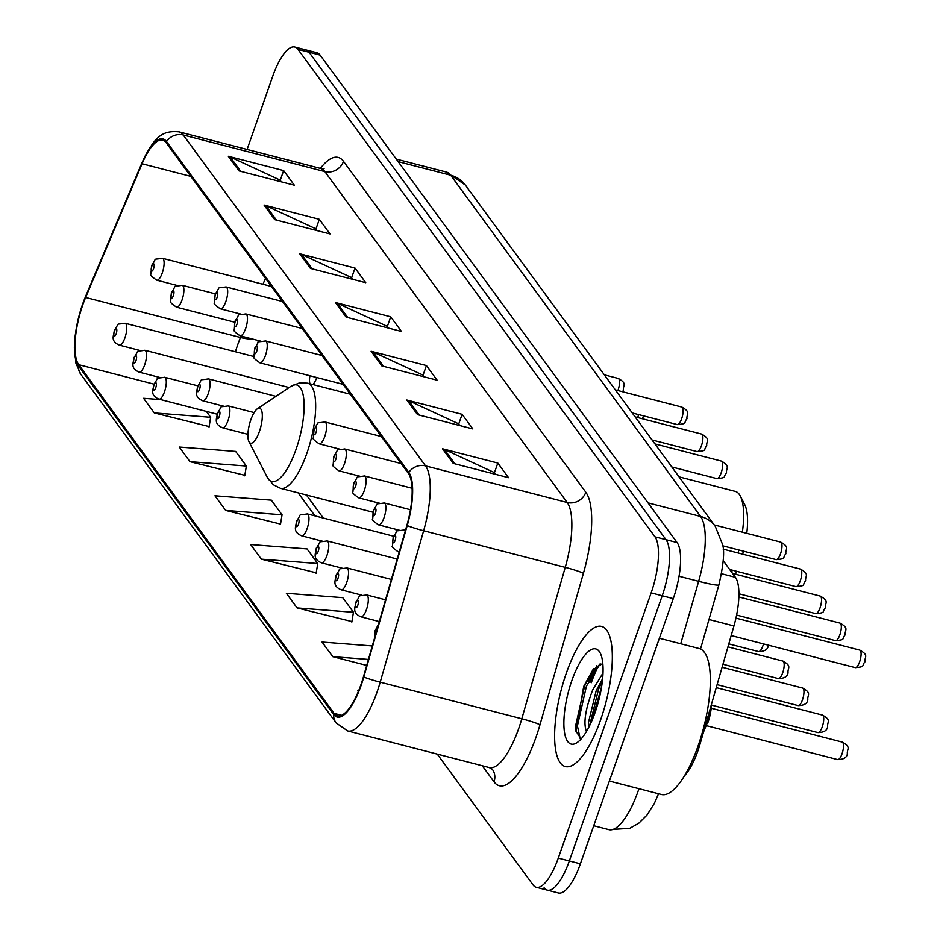 <?xml version="1.0" encoding="UTF-8"?>
<svg xmlns="http://www.w3.org/2000/svg" width="940" height="940" viewBox="0 0 940 940"><rect width="100%" height="100%" fill="white"/><g stroke="black" fill="none" stroke-linecap="round" stroke-linejoin="round"><path stroke-width="1.41" d="M312.75 384.519A11.303 3.631 -75.5 0 0 316.686 377.715A11.303 3.631 -75.5 0 0 316.745 377.516M337.542 390.923A11.303 3.631 -75.5 0 0 336.614 390.123A11.303 3.631 -75.5 0 0 335.404 390.37M723.224 560.687L735.386 577.301A45.238 14.5 104.5 0 1 733.94 625.958L700.277 743.34A45.238 14.5 104.5 0 1 697.927 750.755A45.238 14.5 104.5 0 1 684.402 775.911M395.904 529.337A79.912 25.627 -75.5 0 0 396.41 531.958M309.93 375.753A11.303 3.631 -75.5 0 0 310.036 383.814M598.604 665.379A60.313 19.341 -75.5 0 0 591.319 682.71M544.107 887.783A45.238 14.5 -75.5 0 0 547.303 890.145L558.372 893A45.238 14.5 -75.5 0 0 580.391 863.825L673.275 598.604A45.238 14.5 -75.5 0 0 677.082 542.545L320.105 55.072A45.238 14.5 -75.5 0 0 316.909 52.722L305.853 49.855A45.238 14.5 -75.5 0 1 309.037 52.217A45.238 14.5 -75.5 0 0 305.853 49.855L294.784 47A45.238 14.5 -75.5 0 0 272.753 76.175L247.091 149.448M437.253 754.103L533.051 884.928A45.238 14.5 -75.5 0 0 536.246 887.278A45.238 14.5 -75.5 0 0 558.278 858.114L651.15 592.881L662.218 595.749A45.238 14.5 -75.5 0 0 666.014 539.678L309.037 52.217L666.014 539.678A45.238 14.5 -75.5 0 1 662.218 595.749L569.335 860.97L662.218 595.749L673.275 598.604M547.303 890.145A45.238 14.5 -75.5 0 0 569.335 860.97A45.238 14.5 -75.5 0 1 547.303 890.145L536.246 887.278M600.601 719.887A72.38 23.206 -75.5 0 0 601.588 626.416A72.38 23.206 -75.5 0 0 566.338 673.099A72.38 23.206 -75.5 0 0 565.363 766.57A72.38 23.206 -75.5 0 0 600.601 719.887A72.38 23.206 -75.5 0 0 601.588 626.416A72.38 23.206 -75.5 0 0 566.338 673.099A72.38 23.206 -75.5 0 0 565.363 766.57A72.38 23.206 -75.5 0 0 600.601 719.887M360.925 684.731A48.246 15.475 104.5 0 1 337.437 715.845A48.246 15.475 104.5 0 1 334.029 713.343L78.713 364.697A48.246 15.475 104.5 0 1 85.634 297.463L142.058 163.772A48.246 15.475 104.5 0 1 162.691 140.095A48.246 15.475 104.5 0 1 166.098 142.61L408.418 473.502A48.246 15.475 104.5 0 1 406.867 525.389L363.439 676.823A48.246 15.475 104.5 0 1 360.925 684.731M361.219 685.119A49.456 15.851 -75.5 0 0 363.792 677.011L407.22 525.589A49.456 15.851 -75.5 0 0 408.806 472.397L166.486 141.505A49.456 15.851 -75.5 0 0 141.834 163.196L85.423 296.887A49.456 15.851 -75.5 0 0 78.326 365.801L333.641 714.447A49.456 15.851 -75.5 0 0 361.219 685.119M588.558 681.993A60.313 19.341 104.5 0 1 593.974 668.505L584.704 685.742L575.668 725.492L576.044 731.766M160.822 399.641L143.573 398.302L154.278 412.919L209.115 426.584M189.974 461.669L246.362 466.04L235.646 451.423L179.27 447.041L189.974 461.669L244.823 475.323M225.671 510.42L282.059 514.791L271.355 500.162L214.966 495.791L225.671 510.42L280.519 524.073M297.063 607.91L353.452 612.281L342.748 597.652L286.359 593.281L297.063 607.91L351.913 621.563M261.367 559.159L317.755 563.53L307.051 548.913L250.663 544.542L261.367 559.159L316.216 572.824M651.15 592.881A45.238 14.5 -75.5 0 0 654.957 536.822L297.98 49.35A45.238 14.5 -75.5 0 0 294.784 47M264.022 205.026L319.33 219.326L330.034 233.954L274.727 219.655L264.022 205.026A12.067 11.057 143.8 0 1 265.879 205.696L276.419 220.089M228.326 156.287L283.633 170.575L294.338 185.204L239.03 170.904L228.326 156.287A12.067 11.057 143.8 0 1 230.183 156.945L240.722 171.35M371.112 351.266L426.419 365.566L437.135 380.195L381.816 365.895L371.112 351.266A12.067 11.057 143.8 0 1 372.969 351.936L383.52 366.33M406.809 400.017L462.116 414.317L472.832 428.934L417.524 414.634L406.809 400.017A12.067 11.057 143.8 0 1 408.677 400.675L419.216 415.081M442.505 448.768L497.824 463.056L508.528 477.685L453.221 463.385L442.505 448.768A12.067 11.057 143.8 0 1 444.373 449.426L454.913 463.82M299.719 253.776L355.026 268.076L365.742 282.693L310.423 268.405L299.719 253.776A12.067 11.057 143.8 0 1 301.576 254.435L312.127 268.84M335.416 302.527L390.723 316.815L401.439 331.444L346.12 317.144L335.416 302.527A12.067 11.057 143.8 0 1 337.272 303.185L347.823 317.591M372.299 645.933L322.056 642.032L332.76 656.661L366.706 665.426M358.622 690.841L357.752 690.783L358.328 691.558M390.723 316.815L387.315 326.556M388.443 328.084L387.104 326.274L337.272 303.185M355.026 268.076L351.619 277.805M352.735 279.333L351.407 277.523L301.576 254.435M497.824 463.056L494.405 472.797M495.533 474.324L494.205 472.514L444.373 449.426M462.116 414.317L458.708 424.046M459.836 425.573L458.509 423.764L408.677 400.675M426.419 365.566L423.012 375.295M424.14 376.834L422.812 375.013L372.969 351.936M283.633 170.575L280.226 180.316M281.342 181.843L280.014 180.034L230.183 156.945M319.33 219.326L315.922 229.055M317.038 230.594L315.711 228.773L265.879 205.696M317.755 563.53L316.134 573.318M353.452 612.281L351.83 622.068M332.76 656.661L368.433 659.422M282.059 514.791L280.437 524.567M246.362 466.04L244.741 475.828M154.278 412.919L210.666 417.289L209.033 427.077M206.354 411.403L210.666 417.289M609.379 781.058L661.396 794.5A75.388 24.17 -75.5 0 0 698.115 745.89A75.388 24.17 -75.5 0 0 699.137 648.518L659.398 638.248M586.478 731.449A34.087 10.928 -75.5 0 1 586.36 731.297C583.27 723.048 585.373 709.265 592.682 689.937L603.01 673.005M588.593 727.642L588.405 722.789L596.148 690.83L602.634 678.692M595.114 712.391A49.162 15.769 -75.5 0 0 600.214 653.042A49.162 15.769 -75.5 0 0 571.837 680.595A49.162 15.769 -75.5 0 0 564.094 728.947A49.162 15.769 -75.5 0 0 577.066 742.624A49.162 15.769 -75.5 0 0 595.114 712.391M602.798 663.405L592.858 669.844L583.716 686.365L575.938 731.155L581.026 738.852M580.192 738.699L577.395 725.939L586.431 686.188L600.167 663.769M591.847 720.792L601.635 686.541M589.603 725.657L598.533 689.314L602.399 680.924M735.456 574.187A49.009 15.71 -75.5 0 0 736.725 571.309M731.579 572.096A56.541 18.13 -75.5 0 0 732.342 570.181M250.827 419.828A18.095 5.805 -75.5 0 0 248.947 441.671A18.095 5.805 -75.5 0 0 259.393 431.531A18.095 5.805 -75.5 0 0 262.237 413.741A18.095 5.805 -75.5 0 0 257.466 408.7A18.095 5.805 -75.5 0 0 250.827 419.828M738.053 552.967A56.541 18.13 -75.5 0 0 738.84 549.959M742.365 532.193A56.541 18.13 -75.5 0 0 740.368 496.156A56.541 18.13 -75.5 0 0 735.256 491.385L679.033 476.85M742.624 554.142A49.009 15.71 -75.5 0 0 743.411 551.145M746.783 533.332A49.009 15.71 -75.5 0 0 744.715 504.604L740.368 496.156M699.09 743.035L700.277 743.34M708.971 619.495L733.94 625.958M721.544 573.729L735.386 577.301M658.564 793.771L654.322 803.442L646.92 815.156L638.824 823.193L629.741 828.34L608.897 829.656A60.313 19.341 -75.5 0 0 638.26 790.763A60.313 19.341 -75.5 0 0 638.965 788.707M677.082 542.545L654.957 536.822M580.391 863.825L558.278 858.114M320.105 55.072L297.98 49.35M680.725 643.759L698.643 581.32L679.044 576.255M715.223 526.259A30.162 27.624 143.8 0 0 700.57 516.448L450.671 175.204A60.313 19.341 -75.5 0 0 446.406 172.067L465.324 185.016L715.223 526.259L722.543 544.424C724.74 551.31 723.518 564.776 718.912 584.821A30.162 2.338 -164 0 1 698.643 581.32A60.313 19.341 -75.5 0 0 700.57 516.448L648.036 502.877M465.324 185.016A30.162 27.624 143.8 0 0 450.671 175.204L398.137 161.633M85.634 297.463L240.511 337.495A48.246 15.475 -75.5 0 0 237.644 344.933A48.246 15.475 -75.5 0 0 235.447 351.772M241.11 336.073L240.511 337.495A27.143 10.74 22.9 0 0 252.308 338.976M334.029 713.343L341.631 715.305M166.486 141.505A15.075 13.818 -36.2 0 1 183.241 134.984L425.562 465.888A60.313 19.341 104.5 0 1 423.635 530.748L380.207 682.17A60.313 19.341 104.5 0 1 377.058 692.063A60.313 19.341 104.5 0 1 347.694 730.956L489.282 767.557A60.313 19.341 -75.5 0 0 518.657 728.664A60.313 19.341 -75.5 0 0 521.806 718.771L565.234 567.349A60.313 19.341 -75.5 0 0 567.161 502.477L324.84 171.585A60.313 19.341 -75.5 0 0 320.575 168.448L324.124 168.389L322.69 169.423M363.792 677.011A15.075 1.175 -164 0 0 380.207 682.17L521.806 718.771A15.075 1.175 16 0 1 539.983 724.752A75.388 24.17 104.5 0 1 494.017 781.81L482.255 765.736M320.364 168.389A75.388 24.17 104.5 0 1 343.5 161.351L585.82 492.243A15.075 13.818 143.8 0 1 567.161 502.477L425.562 465.888A15.075 13.818 143.8 0 0 408.806 472.397M141.834 163.196A15.075 5.969 -157.1 0 1 141.975 162.785C154.477 136.394 162.268 130.319 178.988 131.847A60.313 19.341 104.5 0 1 183.241 134.984L324.84 171.585A15.075 13.818 143.8 0 0 343.5 161.351M85.423 296.887A15.075 5.969 -157.1 0 1 85.552 296.464L141.975 162.785A15.075 5.969 -157.1 0 1 142.187 162.385M585.82 492.243A75.388 24.17 104.5 0 1 583.411 573.318A15.075 1.175 16 0 0 565.234 567.349L423.635 530.748A15.075 1.175 -164 0 1 407.22 525.589M78.326 365.801A15.075 13.818 143.8 0 0 80.793 374.273L75.858 363.063L74.366 347.483L75.2 335.463L78.878 316.357L85.552 296.464A15.075 5.969 -157.1 0 1 85.763 296.088M80.793 374.273L336.109 722.919A15.075 13.818 -36.2 0 1 333.641 714.447M583.411 573.318L539.983 724.752M494.017 781.81A15.075 13.818 143.8 0 0 492.36 769.32L489.282 767.557M142.058 163.772L190.832 176.379M265.48 278.322L262.965 284.268M78.713 364.697L153.913 384.131M298.133 492.865L314.994 515.895M596.877 665.708A60.313 19.341 -75.5 0 0 589.932 682.358M267.266 477.285A49.867 15.992 -75.5 0 0 296.053 449.332A49.867 15.992 -75.5 0 0 303.902 400.299A49.867 15.992 -75.5 0 0 290.754 386.434L299.672 382.827L307.603 383.179A54.285 17.402 -75.5 0 1 306.875 453.291A54.285 17.402 -75.5 0 1 280.437 488.295L273.317 484.758L267.266 477.285L248.947 441.671M704.659 728.077A22.619 7.25 -75.5 0 0 706.986 722.402A22.619 7.25 -75.5 0 0 710.264 708.525M711.427 704.483A21.115 6.768 104.5 0 1 708.008 722.273M842.052 753.751A9.048 2.902 -75.5 0 0 842.17 742.071C851.769 747.382 846.717 748.886 847.375 753.809C846.87 757.581 843.615 759.508 837.646 759.591A9.048 2.902 -75.5 0 0 842.052 753.751M377.61 627.45A3.772 1.21 -75.5 0 0 375.777 629.882A3.772 1.21 -75.5 0 0 375.542 634.641M822.277 726.749A9.048 2.902 -75.5 0 0 822.394 715.07C831.994 720.369 826.942 721.873 827.6 726.808C827.094 730.58 823.84 732.507 817.87 732.577A9.048 2.902 -75.5 0 0 822.277 726.749M385.529 599.814L366.635 594.926A11.303 3.631 104.5 0 1 366.482 609.531A11.303 3.631 104.5 0 1 360.984 616.828L379.29 621.563M357.788 605.313A3.772 1.21 -75.5 0 0 358.105 600.637A3.772 1.21 -75.5 0 0 356.002 602.869A3.772 1.21 -75.5 0 0 355.684 607.545A3.772 1.21 -75.5 0 0 357.788 605.313M802.502 699.748A9.048 2.902 -75.5 0 0 802.619 688.057C812.219 693.368 807.166 694.871 807.824 699.795C807.307 703.578 804.064 705.505 798.095 705.576A9.048 2.902 -75.5 0 0 802.502 699.748M391.381 579.428L346.86 567.924A11.303 3.631 104.5 0 1 346.707 582.53A11.303 3.631 104.5 0 1 341.208 589.827L361.888 595.173M338.012 578.3A3.772 1.21 -75.5 0 0 338.329 573.635A3.772 1.21 -75.5 0 0 336.226 575.868A3.772 1.21 -75.5 0 0 335.909 580.544A3.772 1.21 -75.5 0 0 338.012 578.3M782.715 672.735A9.048 2.902 -75.5 0 0 782.844 661.055C792.443 666.366 787.391 667.87 788.049 672.793C787.532 676.565 784.289 678.492 778.308 678.574A9.048 2.902 -75.5 0 0 782.715 672.735M397.221 559.042L327.085 540.923A11.303 3.631 104.5 0 1 326.932 555.528A11.303 3.631 104.5 0 1 321.433 562.813L342.113 568.16M318.237 551.298A3.772 1.21 -75.5 0 0 318.554 546.622A3.772 1.21 -75.5 0 0 316.451 548.866A3.772 1.21 -75.5 0 0 316.134 553.531A3.772 1.21 -75.5 0 0 318.237 551.298M768.462 645.192L768.274 645.792C767.757 649.564 764.514 651.491 758.533 651.561A9.048 2.902 -75.5 0 0 762.939 645.733A9.048 2.902 -75.5 0 0 763.503 643.912M393.555 536.199L307.31 513.91A11.303 3.631 104.5 0 1 307.157 528.515A11.303 3.631 104.5 0 1 301.646 535.812L322.338 541.158M298.462 524.297A3.772 1.21 -75.5 0 0 298.779 519.62A3.772 1.21 -75.5 0 0 296.676 521.853A3.772 1.21 -75.5 0 0 296.358 526.529A3.772 1.21 -75.5 0 0 298.462 524.297M254.141 412.589L228.209 405.892A11.303 3.631 104.5 0 1 228.056 420.497A11.303 3.631 104.5 0 1 222.545 427.782L247.913 434.351M219.349 416.267A3.772 1.21 -75.5 0 0 219.666 411.603A3.772 1.21 -75.5 0 0 217.563 413.835A3.772 1.21 -75.5 0 0 217.246 418.5A3.772 1.21 -75.5 0 0 219.349 416.267M275.949 396.339L208.433 378.879A11.303 3.631 104.5 0 1 208.28 393.484A11.303 3.631 104.5 0 1 202.77 400.781L223.45 406.127M199.574 389.266A3.772 1.21 -75.5 0 0 199.891 384.589A3.772 1.21 -75.5 0 0 197.788 386.822A3.772 1.21 -75.5 0 0 197.471 391.498A3.772 1.21 -75.5 0 0 199.574 389.266M197.706 385.811L164.618 377.257A11.303 3.631 104.5 0 1 164.465 391.863A11.303 3.631 104.5 0 1 158.954 399.159L217.034 414.164M155.77 387.632A3.772 1.21 -75.5 0 0 156.087 382.968A3.772 1.21 -75.5 0 0 153.984 385.2A3.772 1.21 -75.5 0 0 153.667 389.877A3.772 1.21 -75.5 0 0 155.77 387.632M289.097 387.538L144.842 350.256A11.303 3.631 104.5 0 1 144.69 364.861A11.303 3.631 104.5 0 1 139.179 372.146L159.871 377.492M135.994 360.631A3.772 1.21 -75.5 0 0 136.312 355.954A3.772 1.21 -75.5 0 0 134.209 358.199A3.772 1.21 -75.5 0 0 133.891 362.863A3.772 1.21 -75.5 0 0 135.994 360.631M253.988 356.565L125.067 323.243A11.303 3.631 104.5 0 1 124.914 337.848A11.303 3.631 104.5 0 1 119.404 345.145L140.095 350.491M116.219 333.63A3.772 1.21 -75.5 0 0 116.537 328.953A3.772 1.21 -75.5 0 0 114.433 331.186A3.772 1.21 -75.5 0 0 114.116 335.862A3.772 1.21 -75.5 0 0 116.219 333.63M859.759 650.104C869.359 655.415 864.307 656.919 864.965 661.842C861.146 666.002 866.069 666.742 855.236 667.623A9.048 2.902 -75.5 0 0 859.642 661.784A9.048 2.902 -75.5 0 0 859.759 650.104L735.95 618.109M399.312 551.745A11.303 3.631 104.5 0 1 398.349 551.862C393.202 548.384 391.252 546.375 392.485 545.858L393.167 537.21C399.394 528.633 393.179 531.829 404 529.972A11.303 3.631 104.5 0 1 405.187 531.276M393.366 537.915A3.772 1.21 -75.5 0 0 393.049 542.58A3.772 1.21 -75.5 0 0 395.153 540.347A3.772 1.21 -75.5 0 0 395.47 535.683A3.772 1.21 -75.5 0 0 393.366 537.915M839.984 623.102C849.584 628.402 844.531 629.918 845.189 634.841C841.37 639 846.294 639.729 835.46 640.622A9.048 2.902 -75.5 0 0 839.866 634.782A9.048 2.902 -75.5 0 0 839.984 623.102L738.864 596.959M384.072 517.564A11.303 3.631 104.5 0 1 378.573 524.861C373.427 521.383 371.476 519.374 372.71 518.856L373.392 510.209C379.619 501.631 373.403 504.827 384.225 502.959A11.303 3.631 104.5 0 1 384.072 517.564M373.591 510.913A3.772 1.21 -75.5 0 0 373.274 515.578A3.772 1.21 -75.5 0 0 375.377 513.346A3.772 1.21 -75.5 0 0 375.695 508.669A3.772 1.21 -75.5 0 0 373.591 510.913M820.209 596.089C829.809 601.4 824.756 602.904 825.414 607.827C821.595 611.987 826.519 612.727 815.673 613.609A9.048 2.902 -75.5 0 0 820.08 607.78A9.048 2.902 -75.5 0 0 820.209 596.089L732.554 573.435M364.297 490.562A11.303 3.631 104.5 0 1 358.798 497.859C353.652 494.37 351.701 492.372 352.935 491.855L353.616 483.195C359.844 474.618 353.628 477.814 364.45 475.957A11.303 3.631 104.5 0 1 364.297 490.562M353.816 483.9A3.772 1.21 -75.5 0 0 353.499 488.577A3.772 1.21 -75.5 0 0 355.602 486.344A3.772 1.21 -75.5 0 0 355.919 481.668A3.772 1.21 -75.5 0 0 353.816 483.9M800.434 569.088C810.033 574.399 804.981 575.903 805.639 580.826C801.808 584.986 806.743 585.726 795.898 586.607A9.048 2.902 -75.5 0 0 800.304 580.767A9.048 2.902 -75.5 0 0 800.434 569.088L723.142 549.113M344.522 463.561A11.303 3.631 104.5 0 1 339.011 470.846C333.876 467.368 331.926 465.359 333.16 464.842L333.841 456.194C340.069 447.616 333.853 450.812 344.674 448.956A11.303 3.631 104.5 0 1 344.522 463.561M334.041 456.899A3.772 1.21 -75.5 0 0 333.724 461.564A3.772 1.21 -75.5 0 0 335.827 459.331A3.772 1.21 -75.5 0 0 336.144 454.666A3.772 1.21 -75.5 0 0 334.041 456.899M780.658 542.086C790.258 547.386 785.206 548.901 785.864 553.824C782.033 557.984 786.956 558.712 776.123 559.606A9.048 2.902 -75.5 0 0 780.529 553.766A9.048 2.902 -75.5 0 0 780.658 542.086L714.236 524.92M324.747 436.548A11.303 3.631 104.5 0 1 319.236 443.845C314.101 440.355 312.151 438.357 313.384 437.84L314.066 429.18C320.293 420.615 314.078 423.811 324.899 421.943A11.303 3.631 104.5 0 1 324.747 436.548M314.265 429.886A3.772 1.21 -75.5 0 0 313.948 434.562A3.772 1.21 -75.5 0 0 316.052 432.329A3.772 1.21 -75.5 0 0 316.369 427.653A3.772 1.21 -75.5 0 0 314.265 429.886M721.321 461.07C730.92 466.369 725.88 467.885 726.538 472.808C722.707 476.968 727.63 477.696 716.797 478.589A9.048 2.902 -75.5 0 0 721.203 472.75A9.048 2.902 -75.5 0 0 721.321 461.07L654.898 443.903M265.421 355.531A11.303 3.631 104.5 0 1 259.91 362.828C254.763 359.339 252.813 357.341 254.047 356.824L254.728 348.164C260.956 339.599 254.74 342.795 265.574 340.926A11.303 3.631 104.5 0 1 265.421 355.531M254.928 348.869A3.772 1.21 -75.5 0 0 254.611 353.546A3.772 1.21 -75.5 0 0 256.714 351.313A3.772 1.21 -75.5 0 0 257.031 346.637A3.772 1.21 -75.5 0 0 254.928 348.869M701.545 434.057C711.145 439.368 706.093 440.872 706.751 445.795C702.932 449.954 707.855 450.695 697.022 451.576A9.048 2.902 -75.5 0 0 701.428 445.748A9.048 2.902 -75.5 0 0 701.545 434.057L635.123 416.89M245.645 328.53A11.303 3.631 104.5 0 1 240.135 335.827C234.988 332.337 233.038 330.339 234.272 329.811L234.953 321.163C241.18 312.585 234.965 315.781 245.798 313.925A11.303 3.631 104.5 0 1 245.645 328.53M235.153 321.868A3.772 1.21 -75.5 0 0 234.836 326.544A3.772 1.21 -75.5 0 0 236.939 324.3A3.772 1.21 -75.5 0 0 237.256 319.635A3.772 1.21 -75.5 0 0 235.153 321.868M681.77 407.055C691.37 412.366 686.318 413.87 686.976 418.794C683.157 422.953 688.08 423.681 677.246 424.575A9.048 2.902 -75.5 0 0 681.653 418.735A9.048 2.902 -75.5 0 0 681.77 407.055L615.348 389.889M225.859 301.529A11.303 3.631 104.5 0 1 220.359 308.813C215.213 305.336 213.263 303.326 214.496 302.809L215.178 294.161C221.405 285.584 215.189 288.78 226.011 286.923A11.303 3.631 104.5 0 1 225.859 301.529M215.378 294.866A3.772 1.21 -75.5 0 0 215.06 299.531A3.772 1.21 -75.5 0 0 217.163 297.299A3.772 1.21 -75.5 0 0 217.481 292.622A3.772 1.21 -75.5 0 0 215.378 294.866M637.684 417.548A9.048 2.902 -75.5 0 0 637.837 417.113A9.048 2.902 -75.5 0 0 638.589 414.587M182.054 299.895A11.303 3.631 104.5 0 1 176.544 307.192C171.409 303.702 169.459 301.705 170.692 301.188L171.374 292.528C177.601 283.951 171.386 287.158 182.207 285.29A11.303 3.631 104.5 0 1 182.054 299.895M171.574 293.233A3.772 1.21 -75.5 0 0 171.256 297.909A3.772 1.21 -75.5 0 0 173.359 295.677A3.772 1.21 -75.5 0 0 173.677 291A3.772 1.21 -75.5 0 0 171.574 293.233M617.909 390.547A9.048 2.902 -75.5 0 0 618.062 390.112A9.048 2.902 -75.5 0 0 618.191 378.421L604.338 374.837M162.279 272.894A11.303 3.631 104.5 0 1 156.768 280.179C151.634 276.701 149.672 274.692 150.917 274.175L151.599 265.526C157.814 256.949 151.61 260.145 162.432 258.288A11.303 3.631 104.5 0 1 162.279 272.894M151.798 266.232A3.772 1.21 -75.5 0 0 151.481 270.896A3.772 1.21 -75.5 0 0 153.584 268.664A3.772 1.21 -75.5 0 0 153.901 263.999A3.772 1.21 -75.5 0 0 151.798 266.232M608.897 829.656L593.739 825.743M446.406 172.067L396.292 159.118M718.912 584.821L700.511 649.011M257.431 343.453L258.5 340.574M336.109 722.919L347.694 730.956M178.988 131.847L320.575 168.448M306.428 495.016L323.289 518.046M253.73 354.803L253.271 356.378M372.816 512.171L280.437 488.295M350.373 394.236L307.603 383.179M257.466 408.7L290.754 386.434M711.545 704.036L709.653 717.102L703.555 731.931M842.17 742.071L711.286 708.243M378.538 624.184L375.13 630.658L374.778 637.308M837.646 759.591L706.763 725.762M822.394 715.07L716.257 687.634M366.635 594.926C355.814 596.794 362.029 593.598 355.802 602.164C355.708 606.864 351.266 612.633 360.984 616.828M817.87 732.577L711.521 705.094M802.619 688.057L722.096 667.247M346.86 567.924C336.038 569.781 342.254 566.585 336.027 575.163C335.933 579.863 331.491 585.632 341.208 589.827M798.095 705.576L717.114 684.649M782.844 661.055L727.948 646.861M327.085 540.923C316.263 542.779 322.479 539.584 316.251 548.161C316.157 552.861 311.716 558.63 321.433 562.813M778.308 678.574L722.954 664.263M307.31 513.91C296.488 515.778 302.704 512.57 296.476 521.148C296.382 525.848 291.941 531.617 301.646 535.812M758.533 651.561L728.806 643.877M228.209 405.892C217.375 407.748 223.591 404.553 217.363 413.13C217.281 417.83 212.839 423.599 222.545 427.782M208.433 378.879C197.6 380.747 203.816 377.551 197.588 386.117C197.494 390.829 193.053 396.586 202.77 400.781M164.618 377.257C153.796 379.114 160.012 375.918 153.784 384.495C153.69 389.195 149.249 394.964 158.954 399.159M144.842 350.256C134.02 352.112 140.236 348.916 134.009 357.494C133.915 362.194 129.473 367.963 139.179 372.146M125.067 323.243C114.245 325.111 120.449 321.915 114.234 330.481C114.139 335.18 109.698 340.95 119.404 345.145M855.236 667.623L731.191 635.558M399.218 552.097L398.349 551.862M405.457 530.348L404 529.972M835.46 640.622L736.596 615.066M399.253 530.207L378.573 524.861M410.463 509.75L384.225 502.959M815.673 613.609L738.911 593.774M379.478 503.206L358.798 497.859M412.108 488.271L364.45 475.957M795.898 586.607L729.663 569.487M359.703 476.192L339.011 470.846M401.122 463.538L344.674 448.956M776.123 559.606L722.766 545.811M339.928 449.191L319.236 443.845M381.346 436.536L324.899 421.943M716.797 478.589L671.783 466.945M343.112 384.331L259.91 362.828M322.021 355.52L265.574 340.926M697.022 451.576L652.008 439.944M260.815 341.173L240.135 335.827M302.234 328.518L245.798 313.925M677.246 424.575L632.232 412.942M241.04 314.16L220.359 308.813M282.458 301.505L226.011 286.923M642.455 418.782L643.548 415.868M234.624 322.197L176.544 307.192M215.295 293.844L182.207 285.29M622.68 391.78L623.396 390.159C622.738 385.236 627.791 383.731 618.191 378.421M177.46 285.537L156.768 280.179M271.449 286.465L162.432 258.288"/></g></svg>
